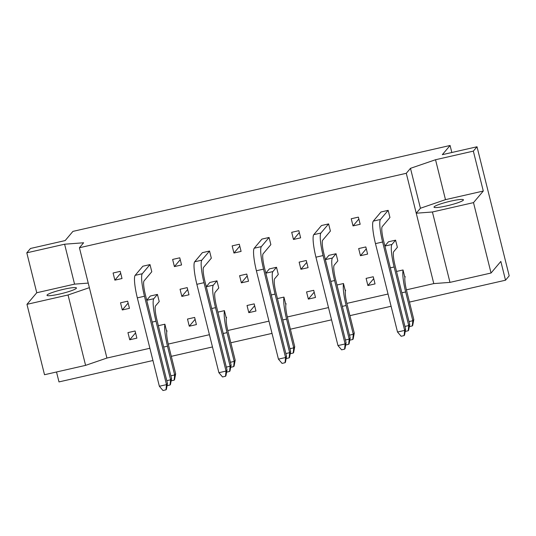 <?xml version="1.0" encoding="UTF-8"?>
<svg xmlns="http://www.w3.org/2000/svg" width="536" height="536" viewBox="0 0 536 536"><rect width="100%" height="100%" fill="white"/><g stroke="black" fill="none" stroke-linecap="round" stroke-linejoin="round"><path stroke-width="0.8" d="M59.717 294.023A15.169 1.843 -14 0 0 76.434 287.979A15.169 1.843 -14 0 0 63.724 289.279A15.169 1.843 -14 0 0 47.001 295.323A15.169 1.843 -14 0 0 59.717 294.023M446.716 205.878A15.169 1.843 -14 0 0 463.439 199.834A15.169 1.843 -14 0 0 450.722 201.134A15.169 1.843 -14 0 0 434.006 207.177A15.169 1.843 -14 0 0 446.716 205.878M388.151 210.346L389.94 217.502L382.188 226.681A12.382 2.037 77.2 0 0 383.528 240.543L405.638 329.231L404.533 335.114L404.124 335.596L404.66 330.397L382.617 241.997A20.12 3.31 -102.8 0 1 380.439 219.479L388.151 210.346L381.009 211.975L373.297 221.107L380.439 219.479M395.588 240.162L397.37 247.317L393.705 251.659A12.382 2.037 77.2 0 0 395.045 265.521L409.725 324.394L408.62 330.276L408.211 330.759L408.74 325.56L394.134 266.975A20.12 3.31 -102.8 0 1 391.957 244.456L395.588 240.162L388.446 241.79L384.888 245.997M396.519 271.45L403.018 269.97L404.807 277.125M367.89 285.534L366.108 278.378L373.25 276.75L375.033 283.906L367.89 285.534L373.719 278.633M336.983 285.011L343.482 283.531L345.264 290.686M308.354 299.095L306.565 291.939L313.714 290.311L315.496 297.467L308.354 299.095L314.183 292.194M277.447 298.572L283.946 297.091L285.728 304.247M248.811 312.656L247.029 305.5L254.171 303.872L255.96 311.027L248.811 312.656L254.64 305.755M217.904 312.133L224.403 310.652L226.192 317.808M189.275 326.216L187.493 319.061L194.635 317.433L196.417 324.588L189.275 326.216L195.104 319.315M158.368 325.694L164.867 324.213L166.649 331.369M129.739 339.777L127.95 332.622L135.099 330.993L136.881 338.149L129.739 339.777L135.568 332.876M353.023 225.911L351.241 218.755L358.383 217.127L360.172 224.283L353.023 225.911L358.852 219.01M346.102 342.792L345.117 343.958L337.975 345.579L315.939 257.186A20.12 3.31 -102.8 0 1 313.761 234.668L321.473 225.535L328.615 223.907L330.397 231.063L322.645 240.242A12.382 2.037 77.2 0 0 323.985 254.104L346.102 342.792L344.996 348.675L344.588 349.157L345.117 343.958L323.081 255.558A20.12 3.31 -102.8 0 1 320.903 233.039L328.615 223.907M293.487 239.471L291.705 232.316L298.847 230.688L300.629 237.843L293.487 239.471L299.316 232.57M286.559 356.353L285.581 357.512L278.439 359.14L256.396 270.747A20.12 3.31 -102.8 0 1 254.218 248.228L261.93 239.096L269.079 237.468L270.861 244.624L263.109 253.803A12.382 2.037 77.2 0 0 264.449 267.665L286.559 356.353L285.454 362.236L285.045 362.718L285.581 357.512L263.545 269.119A20.12 3.31 -102.8 0 1 261.367 246.6L269.079 237.468M233.944 253.032L232.162 245.877L239.311 244.249L241.093 251.404L233.944 253.032L239.78 246.131M227.023 369.914L226.045 371.073L218.896 372.701L196.859 284.308A20.12 3.31 -102.8 0 1 194.682 261.789L202.394 252.657L209.536 251.029L211.325 258.185L203.573 267.364A12.382 2.037 77.2 0 0 204.906 281.226L227.023 369.914L225.917 375.796L225.509 376.279L226.045 371.073L204.002 282.68A20.12 3.31 -102.8 0 1 201.824 260.161L209.536 251.029M174.408 266.593L172.625 259.437L179.768 257.809L181.557 264.965L174.408 266.593L180.237 259.692M167.487 383.475L166.502 384.634L159.359 386.262L137.323 297.869A20.12 3.31 -102.8 0 1 135.146 275.35L142.857 266.218L150 264.59L151.782 271.745L144.03 280.924A12.382 2.037 77.2 0 0 145.37 294.787L167.487 383.475L166.381 389.357L165.972 389.84L166.502 384.634L144.465 296.24A20.12 3.31 -102.8 0 1 142.288 273.722L150 264.59M114.871 280.154L113.089 272.998L120.231 271.37L122.014 278.526L114.871 280.154L120.701 273.253M360.46 255.719L358.671 248.57L365.82 246.942L367.602 254.098L360.46 255.719L366.289 248.818M325.345 259.558L328.903 255.35L336.052 253.722L337.834 260.878L334.163 265.22A12.382 2.037 77.2 0 0 335.502 279.075L350.182 337.955L349.077 343.837L348.668 344.32L349.204 339.12L334.598 280.536A20.12 3.31 -102.8 0 1 332.421 258.017L336.052 253.722M300.917 269.28L299.135 262.131L306.277 260.503L308.066 267.658L300.917 269.28L306.746 262.379M265.809 273.119L269.367 268.911L276.509 267.283L278.291 274.439L274.626 278.78A12.382 2.037 77.2 0 0 275.966 292.636L290.646 351.516L289.541 357.398L289.132 357.88L289.668 352.681L275.062 294.096A20.12 3.31 -102.8 0 1 272.884 271.578L276.509 267.283M241.381 282.841L239.599 275.692L246.741 274.064L248.523 281.219L241.381 282.841L247.21 275.94M206.273 286.68L209.824 282.472L216.973 280.844L218.755 288L215.09 292.341A12.382 2.037 77.2 0 0 216.423 306.197L231.11 365.076L229.998 370.959L229.596 371.441L230.125 366.242L215.519 307.657A20.12 3.31 -102.8 0 1 213.341 285.139L216.973 280.844M181.845 296.401L180.056 289.252L187.205 287.624L188.987 294.78L181.845 296.401L187.674 289.5M146.73 300.24L150.288 296.033L157.43 294.405L159.219 301.56L155.547 305.902A12.382 2.037 77.2 0 0 156.887 319.757L171.567 378.637L170.461 384.52L170.053 385.002L170.589 379.803L155.983 321.218A20.12 3.31 -102.8 0 1 153.805 298.699L157.43 294.405M122.302 309.962L120.52 302.813L127.662 301.185L129.451 308.341L122.302 309.962L128.131 303.061M451.835 152.505L450.086 145.484L72.93 231.385L65.171 240.57L30.478 248.476L26.8 252.825L64.608 244.215L83.616 242.775L79.422 247.739L406.288 173.296L416.238 213.214L432.418 211.988L473.502 202.628L491.05 273.018L449.972 282.378L432.418 211.988M88.232 283.095L74.558 284.134L36.756 292.743L26.961 304.334L68.045 294.981L85.593 365.364L106.919 358.048L149.886 348.266M168.244 344.078L209.422 334.705M227.787 330.518L268.965 321.144M287.323 316.957L328.501 307.584M346.859 303.396L388.037 294.023M406.402 289.835L433.792 283.598L416.238 213.214L420.432 208.249L410.482 168.331L406.288 173.296M106.919 358.048L79.422 247.739M26.961 304.334L44.515 374.724L85.593 365.364M473.502 202.628L483.291 191.037L473.342 151.119L435.534 159.735L410.482 168.331M473.342 151.119L477.013 146.77L509.2 275.852L505.522 280.207L500.838 261.427L491.05 273.018M450.086 145.484L442.321 154.669L477.013 146.77M433.792 283.598L449.972 282.378M56.514 371.991L58.987 381.913L152.941 360.514M36.756 292.743L26.8 252.825M171.299 356.333L212.477 346.953M230.835 342.772L272.013 333.392M290.371 329.211L331.556 319.831M349.914 315.65L391.092 306.27M409.45 302.09L505.522 280.207M74.558 284.134L64.608 244.215M68.045 294.981L89.371 287.665M483.291 191.037L445.483 199.653L420.432 208.249M445.483 199.653L435.534 159.735M405.638 329.231L404.66 330.397L397.511 332.019L401.149 336.273L404.124 335.596M397.511 332.019L375.475 243.625A20.12 3.31 -102.8 0 1 373.297 221.107M405.223 331.436L408.211 330.759M404.935 326.424L408.74 325.56L409.725 324.394M405.223 276.636A12.382 2.037 77.2 0 0 406.563 290.492L413.805 319.563L412.7 325.439L412.291 325.928L412.827 320.722L405.652 291.953A20.12 3.31 -102.8 0 1 403.092 270.258M409.31 326.598L412.291 325.928M409.022 321.587L412.827 320.722L413.805 319.563M337.975 345.579L341.606 349.834L344.588 349.157M345.687 344.996L348.668 344.32M345.398 339.985L349.204 339.12L350.182 337.955M345.68 290.197A12.382 2.037 77.2 0 0 347.02 304.053L354.269 333.124L353.164 339L352.755 339.489L353.291 334.283L346.115 305.513A20.12 3.31 -102.8 0 1 343.556 283.819M349.774 340.159L352.755 339.489M349.485 335.147L353.291 334.283L354.269 333.124M278.439 359.14L282.07 363.395L285.045 362.718M218.896 372.701L222.534 376.955L225.509 376.279M159.359 386.262L162.991 390.516L165.972 389.84M286.15 358.557L289.132 357.88M285.862 353.546L289.668 352.681L290.646 351.516M226.607 372.118L229.596 371.441M226.319 367.106L230.125 366.242L231.11 365.076M167.071 385.679L170.053 385.002M166.783 380.667L170.589 379.803L171.567 378.637M286.144 303.758A12.382 2.037 77.2 0 0 287.484 317.614L294.726 346.685L293.621 352.561L293.212 353.05L293.748 347.844L286.579 319.074A20.12 3.31 -102.8 0 1 284.013 297.38M290.231 353.72L293.212 353.05M289.942 348.708L293.748 347.844L294.726 346.685M226.607 317.319A12.382 2.037 77.2 0 0 227.941 331.174L235.19 360.246L234.085 366.122L233.676 366.611L234.212 361.405L227.036 332.635A20.12 3.31 -102.8 0 1 224.477 310.94M230.694 367.281L233.676 366.611M230.406 362.269L234.212 361.405L235.19 360.246M167.065 330.88A12.382 2.037 77.2 0 0 168.405 344.735L175.654 373.806L174.548 379.682L174.14 380.171L174.669 374.966L167.5 346.196A20.12 3.31 -102.8 0 1 164.941 324.501M171.151 380.841L174.14 380.171M170.87 375.83L174.669 374.966L175.654 373.806M375.475 243.625L382.617 241.997M390.329 267.846L394.134 266.975M384.902 246.064L391.957 244.456M401.846 292.817L405.652 291.953M315.939 257.186L323.081 255.558M313.761 234.668L320.903 233.039M330.792 281.407L334.598 280.536M325.365 259.625L332.421 258.017M342.31 306.378L346.115 305.513M256.396 270.747L263.545 269.119M254.218 248.228L261.367 246.6M196.859 284.308L204.002 282.68M194.682 261.789L201.824 260.161M137.323 297.869L144.465 296.24M135.146 275.35L142.288 273.722M271.256 294.968L275.062 294.096M265.822 273.186L272.884 271.578M211.713 308.528L215.519 307.657M206.286 286.747L213.341 285.139M152.177 322.089L155.983 321.218M146.75 300.307L153.805 298.699M282.774 319.938L286.579 319.074M223.231 333.499L227.036 332.635M163.694 347.06L167.5 346.196"/></g></svg>
